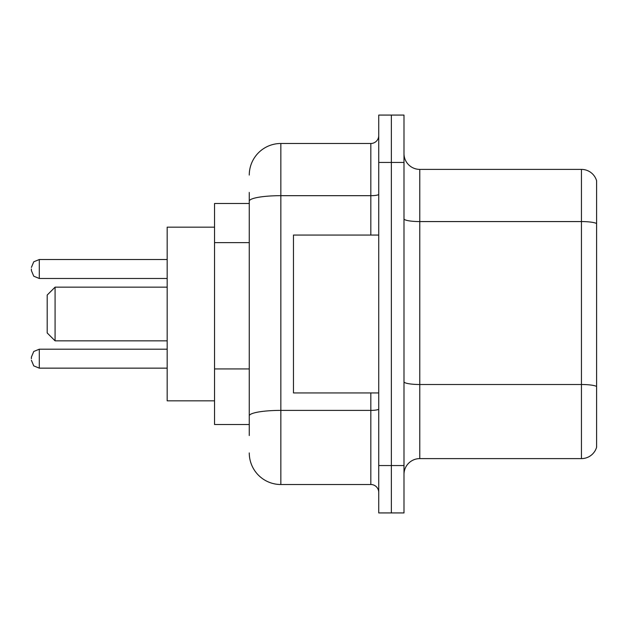 <?xml version="1.0" encoding="UTF-8"?>
<svg xmlns="http://www.w3.org/2000/svg" width="628" height="628" viewBox="0 0 628 628"><rect width="100%" height="100%" fill="white"/><g stroke="black" fill="none" stroke-linecap="round" stroke-linejoin="round"><path stroke-width="0.94" d="M249.269 231.575L249.269 201.164L249.269 203.488L214.541 203.488L214.541 424.512L249.269 424.512M249.269 435.565L249.269 192.435M378.731 465.56L378.731 512.927L391.362 512.927L391.362 465.56L391.362 512.927L403.992 512.927L403.992 465.56L391.362 465.56L391.362 162.44L391.362 465.56L378.731 465.56L378.731 162.44L391.362 162.44L391.362 115.073L391.362 162.44L403.992 162.44L403.992 465.56M403.992 162.44L403.992 115.073L378.731 115.073L378.731 162.44M249.269 175.071A31.573 31.573 0 0 1 280.849 143.49L280.849 484.51L370.834 484.51L370.834 392.94M280.849 143.49L370.834 143.49A7.897 7.897 0 0 0 378.731 135.601M249.269 421.357L249.269 379.979M378.731 492.399A7.897 7.897 0 0 0 370.834 484.51M280.849 484.51A31.573 31.573 0 0 1 249.269 452.929M403.992 474.407A15.786 15.786 0 0 1 419.779 458.613L581.442 458.613L581.442 169.387L419.779 169.387A15.786 15.786 0 0 1 403.992 153.593A15.786 15.786 0 0 0 419.779 169.387L419.779 458.613M596.6 180.754A15.786 15.786 0 0 0 581.442 169.387A15.786 15.786 0 0 1 596.6 180.754L596.6 447.246A15.786 15.786 0 0 1 581.442 458.613M596.6 223.764L596.6 395.467M55.083 340.839L55.083 287.161L47.186 295.058L47.186 332.942L55.083 340.839L167.174 340.839M214.541 227.171L167.174 227.171L167.174 400.829L214.541 400.829M378.731 235.06L293.472 235.06L293.472 392.94L378.731 392.94M31.4 358.682L31.4 357.104L31.4 358.682M31.4 269.004L31.4 270.582L31.4 269.004M249.269 242.628L214.541 242.628M249.269 368.926L214.541 368.926M378.731 409.016A7.897 1.374 0 0 1 370.834 410.39L280.849 410.39A31.573 5.479 180 0 0 249.269 415.877M249.269 201.164A31.573 5.479 180 0 1 280.849 195.677L370.834 195.677L370.834 143.49M370.834 235.06L370.834 195.677A7.897 1.374 0 0 0 378.731 194.303M596.6 223.544A15.786 2.74 180 0 0 581.442 221.566L419.779 221.566A15.786 2.74 -0 0 1 403.992 218.827M596.6 386.471A15.786 2.74 180 0 0 581.442 384.501L419.779 384.501A15.786 2.74 0 0 1 403.992 381.753M31.4 357.104L33.755 351.476L39.297 349.207L33.755 351.476L31.4 357.104L33.755 351.476L39.297 349.207L33.755 351.476L31.4 357.104L33.755 351.476L39.297 349.207L33.755 351.476L31.4 357.104L33.755 351.476L39.297 349.207L33.755 351.476L31.4 357.104L33.755 351.476L39.297 349.207L33.755 351.476L31.4 357.104L33.755 351.476L39.297 349.207L39.297 368.149L33.755 365.881L31.4 360.26L33.755 365.881L39.297 368.149L33.755 365.881L31.4 360.26L33.755 365.881L39.297 368.149L33.755 365.881L31.4 360.26L33.755 365.881L39.297 368.149L33.755 365.881L31.4 360.26L33.755 365.881L39.297 368.149L33.755 365.881L31.4 360.26L33.755 365.881L39.297 368.149L167.174 368.149M167.174 259.529L39.297 259.529L39.297 278.479L33.755 276.21L31.4 270.582M55.083 287.161L167.174 287.161M39.297 349.207L167.174 349.207M39.297 368.149L33.755 365.881L31.4 360.26M39.297 278.479L167.174 278.479M39.297 259.529L33.755 261.798L31.4 267.426"/></g></svg>
